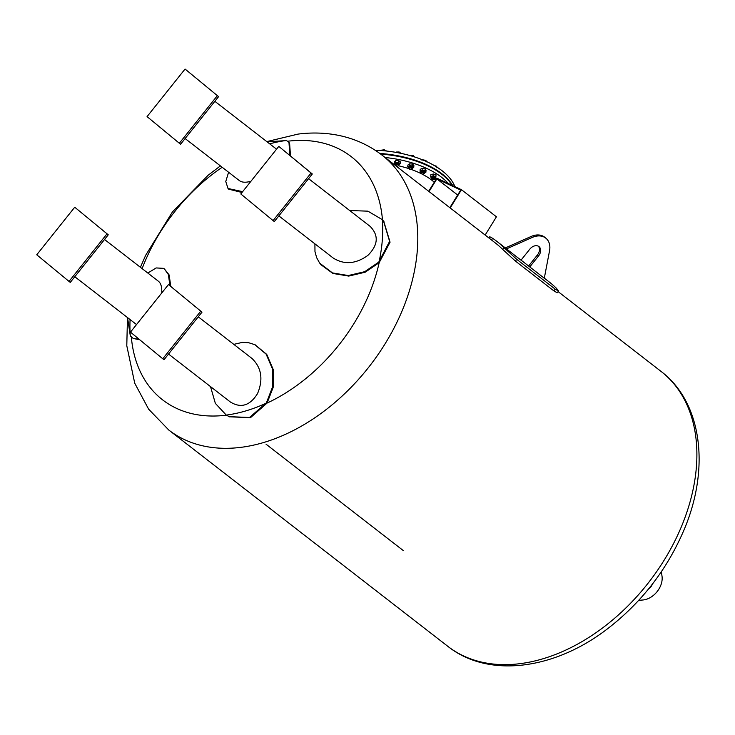 <?xml version="1.0" encoding="UTF-8"?>
<svg xmlns="http://www.w3.org/2000/svg" width="735" height="735" viewBox="0 0 735 735"><rect width="100%" height="100%" fill="white"/><g stroke="black" fill="none" stroke-linecap="round" stroke-linejoin="round"><path stroke-width="1.1" d="M454.882 186.617A78.278 39.368 -175.6 0 0 442.093 170.74A78.278 39.368 -175.6 0 0 375.08 150.179M445.263 173.386L443.876 172.174M436.948 167.782L436.682 166.257L433.953 165.458M436.627 166.946L436.682 166.257M422.891 159.982L421.881 160.129M426.677 161.875L425.831 160.368L422.91 159.844M425.767 161.213L425.831 160.368M410.121 155.6L409.358 155.71M414.54 156.968L413.153 155.544L410.148 155.315M413.079 156.472L413.153 155.544M396.137 152.411L395.632 152.522M401.016 153.358L399.133 151.98L396.165 152.044M399.059 152.953L399.133 151.98M386.61 151.042L384.313 149.793L381.493 150.16M384.24 150.794L384.313 149.793M452.732 185.606A78.278 39.368 -175.6 0 0 441.864 173.745A78.278 39.368 -175.6 0 0 379.802 153.44M452.2 185.358A78.278 39.368 -175.6 0 0 441.827 174.305A78.278 39.368 -175.6 0 0 380.647 154.065M385.076 157.483A78.278 39.368 4.4 0 1 441.588 177.3A78.278 39.368 4.4 0 1 448.359 183.557M394.805 165.035A66.325 33.351 4.4 0 1 395.439 165.154M398.388 165.779A66.325 33.351 4.4 0 1 409 168.682M411.196 169.436A66.325 33.351 4.4 0 1 434.275 182.234M444.62 181.811L441.698 180.442M435.883 176.63L436.03 174.783L433.301 173.993L430.839 174.728L430.701 176.565L433.154 175.83L435.883 176.63L436.03 174.783M433.154 175.83L433.301 173.993M436.158 178.155L435.074 178.669A2.416 1.213 -175.6 0 0 435.377 177.071A2.416 1.213 -175.6 0 0 431.904 176.62A2.416 1.213 -175.6 0 0 431.601 178.366M431.601 178.421L430.701 176.565M434.569 179.423A1.736 0.873 -175.6 0 0 434.688 179.358A1.736 0.873 -175.6 0 0 435.056 178.871L435.138 177.787A1.736 0.873 -175.6 0 0 434.826 177.236A1.736 0.873 -175.6 0 0 432.915 176.786A1.736 0.873 -175.6 0 0 431.665 177.521L431.583 178.605A1.736 0.873 -175.6 0 0 431.868 179.138A1.736 0.873 -175.6 0 0 431.904 179.165A1.736 0.873 -175.6 0 0 431.987 179.221M435.056 178.871A1.736 0.873 -175.6 0 0 433.384 177.87A1.736 0.873 -175.6 0 0 431.583 178.605M432.097 179.331A1.47 0.744 4.4 0 1 432.079 179.303A1.47 0.744 4.4 0 1 432.364 178.339A1.47 0.744 4.4 0 1 434.321 178.495A1.47 0.744 4.4 0 1 434.468 179.487A1.47 0.744 4.4 0 1 432.097 179.331M425.032 170.74L425.877 172.247L426.024 170.401L425.17 168.903L422.248 168.37L420.172 169.353L420.034 171.191L422.111 170.217L425.032 170.74L425.17 168.903M422.111 170.217L422.248 168.37M425.877 172.247L423.801 173.221M424.6 172.991A2.416 1.213 -175.6 0 0 424.591 171.227A2.416 1.213 -175.6 0 0 421.256 171.044A2.416 1.213 -175.6 0 0 421.137 172.725M421.127 172.808L420.034 171.191M424.095 173.782A1.736 0.873 -175.6 0 0 424.224 173.717A1.736 0.873 -175.6 0 0 424.582 173.23L424.665 172.146A1.736 0.873 -175.6 0 0 424.132 171.448A1.736 0.873 -175.6 0 0 422.285 171.163A1.736 0.873 -175.6 0 0 421.201 171.88L421.118 172.964A1.736 0.873 -175.6 0 0 421.403 173.497A1.736 0.873 -175.6 0 0 421.513 173.579M424.582 173.23A1.736 0.873 -175.6 0 0 422.919 172.229A1.736 0.873 -175.6 0 0 421.118 172.964M421.816 173.809A1.47 0.744 4.4 0 1 421.605 173.662A1.47 0.744 4.4 0 1 421.899 172.707A1.47 0.744 4.4 0 1 423.856 172.854A1.47 0.744 4.4 0 1 423.994 173.846A1.47 0.744 4.4 0 1 421.816 173.809M412.353 165.917L413.75 167.341L413.888 165.504L412.491 164.08L409.487 163.841L407.879 165.035L407.741 166.873L409.349 165.678L412.353 165.917L412.491 164.08M409.349 165.678L409.487 163.841M413.75 167.341L412.133 168.535M412.39 168.379A2.416 1.213 -175.6 0 0 412.004 166.45A2.416 1.213 -175.6 0 0 408.88 166.514A2.416 1.213 -175.6 0 0 408.917 168.113M409.129 168.297L407.741 166.873M411.876 169.169A1.736 0.873 -175.6 0 0 412.004 169.105A1.736 0.873 -175.6 0 0 412.372 168.618L412.454 167.543A1.736 0.873 -175.6 0 0 411.646 166.716A1.736 0.873 -175.6 0 0 409.909 166.579A1.736 0.873 -175.6 0 0 408.982 167.268L408.899 168.352A1.736 0.873 -175.6 0 0 409.184 168.885A1.736 0.873 -175.6 0 0 409.303 168.967M412.372 168.618A1.736 0.873 -175.6 0 0 410.7 167.617A1.736 0.873 -175.6 0 0 408.899 168.352M409.827 169.298A1.47 0.744 4.4 0 1 409.386 169.059A1.47 0.744 4.4 0 1 409.68 168.095A1.47 0.744 4.4 0 1 411.637 168.242A1.47 0.744 4.4 0 1 411.775 169.243A1.47 0.744 4.4 0 1 409.827 169.298M398.333 162.343L400.217 163.639L400.364 161.801L398.471 160.506L395.503 160.57L394.419 161.93L394.282 163.767L395.366 162.407L398.333 162.343L398.471 160.506M395.366 162.407L395.503 160.57M400.217 163.639L398.894 165.053M398.894 164.971A2.416 1.213 -175.6 0 0 398.094 162.913A2.416 1.213 -175.6 0 0 395.246 163.198A2.416 1.213 -175.6 0 0 395.43 164.704M396.165 165.053L394.282 163.767M398.388 165.761A1.736 0.873 -175.6 0 0 398.517 165.697A1.736 0.873 -175.6 0 0 398.875 165.219L398.958 164.135A1.736 0.873 -175.6 0 0 397.856 163.216A1.736 0.873 -175.6 0 0 395.494 163.868L395.412 164.952A1.736 0.873 -175.6 0 0 395.696 165.485A1.736 0.873 -175.6 0 0 395.807 165.568M398.875 165.219A1.736 0.873 -175.6 0 0 397.212 164.208A1.736 0.873 -175.6 0 0 395.412 164.952M396.597 165.972A1.47 0.744 4.4 0 1 395.899 165.651A1.47 0.744 4.4 0 1 396.193 164.686A1.47 0.744 4.4 0 1 398.149 164.833A1.47 0.744 4.4 0 1 398.287 165.834A1.47 0.744 4.4 0 1 396.597 165.972M266.024 444.17L403.377 550.634L266.024 444.17M544.313 278.161L549.045 281.836A176.134 121.018 127.8 0 1 556.478 288.331L558.554 291.06L557.194 292.769L553.841 290.858L515.382 261.044L502.666 249.385A173.956 119.529 -52.2 0 0 495.271 242.899L381.952 155.067A173.956 119.529 127.8 0 1 417.324 250.24A173.956 119.529 127.8 0 1 320.451 413.851A173.956 119.529 127.8 0 1 168.802 430.048L447.891 646.377A173.956 119.529 -52.2 0 0 648.932 582.111A173.956 119.529 -52.2 0 0 661.031 371.395L558.113 291.611M485.155 235.062L496.437 216.797L461.47 189.703L450.188 207.959M449.829 207.683L460.716 190.062L436.866 178.899L429.038 191.569M457.657 195.014L436.866 178.899M428.68 191.284L436.801 178.155L461.47 189.703M558.554 291.06L555.21 289.149L516.751 259.336L504.026 247.677A176.134 121.018 -52.2 0 0 496.603 241.181A176.134 121.018 -52.2 0 0 492.735 238.36L489.767 236.734L488.83 237.91M652.423 584.086A7.607 5.531 -50.5 0 1 648.619 588.891M661.353 571.738L662.014 576.185A18.485 13.423 -50.5 0 1 643.015 599.98L638.687 600.376M383.734 221.281L390.065 242.183L379.168 262.671L365.194 272.216L348.739 276.084L332.909 273.457L320.883 264.664M255.054 344.788L266.759 354.417L273.255 369.595L273.337 386.932L267.071 403.074L250.424 417.728L229.522 416.791M314.911 243.845L314.975 251.563L316.629 257.636L319.67 263.121L332.468 272.924L348.298 275.542L364.753 271.674L378.727 262.129L389.614 241.365L383.505 221.005L382.329 219.655L367.904 211.165L349.676 210.513M308.581 178.66L370.109 226.362C378.948 235.402 378.194 245.086 367.877 255.394C355.832 264.03 344.311 264.94 333.313 258.104L278.85 215.897M312.311 173.984L278.785 146.384L311.061 173.019L273.08 220.592L274.32 221.566L312.311 173.984L311.061 173.019M273.08 220.592L240.804 193.966L278.785 146.384M289.838 155.443L288.984 142.461L286.595 140.596L267.016 141.754M288.984 142.461L289.599 143.15L290.5 155.995M241.98 192.487L228.622 189.161L228.015 188.5L242.651 191.651M228.594 172.247L225.774 181.517L228.015 188.5M214.85 101.32L276.562 149.177M250.938 181.269C245.775 182.712 241.934 182.51 239.426 180.645L185.119 138.548M217.33 95.679L179.34 143.251L180.589 144.216L218.58 96.643L185.055 69.044L218.58 96.643M179.34 143.251L147.064 116.617L185.055 69.044M127.541 317.603L130.315 335.913L133.274 338.495L139.117 339.248M169.96 285.722L168.352 274.486L164.254 268.762L169.179 274.991L170.75 286.374M139.696 339.726L133.274 338.495M163.455 268.339L156.142 267.935L147.827 273.043M104.526 239.481L158.448 281.275C160.965 283.315 162.049 287.22 161.718 293.008M136.526 324.558L74.795 276.718M108.256 234.814L74.731 207.215L108.256 234.814L70.275 282.387L69.026 281.413L36.75 254.788L74.731 207.215M107.007 233.84L69.026 281.413M210.513 386.601L215.364 403.396L226.279 415.091L229.191 416.644L249.514 417.489L266.419 402.78L272.685 386.638L272.621 369.301L266.134 354.132L254.742 344.642L248.687 342.731L242.467 342.363L233.803 344.366M198.266 316.822L252.031 358.496C261.55 367.757 263.396 379.444 257.553 393.556C250.038 405.646 240.988 408.476 230.413 402.027L168.535 354.059M201.996 312.154L168.471 284.555L201.996 312.154L164.006 359.727L162.757 358.763L130.481 332.128L168.471 284.555M200.747 311.181L162.757 358.763M545.958 238.269L544.81 237.313A18.485 13.423 129.5 0 0 531.166 236.459L505.312 247.952L505.882 248.43L506.461 248.908L532.315 237.414A18.485 13.423 -50.5 0 1 545.958 238.269A18.485 13.423 -50.5 0 1 549.55 250.764L544.295 278.234L528.594 266.006L537.414 254.962A7.607 5.531 129.5 0 0 538.424 246.234M506.461 248.908L521.005 260.181L529.825 249.137A7.607 5.531 -50.5 0 1 539.04 246.657A7.607 5.531 -50.5 0 1 538.571 255.909L529.751 266.952M555.21 289.149L553.841 290.858M516.751 259.336L515.382 261.044M504.026 247.677L502.666 249.385M492.735 238.36L491.458 239.95M287.606 141.239A153.9 105.748 127.8 0 1 382.457 219.802M379.168 262.671A153.9 105.748 127.8 0 1 267.071 403.074M226.408 415.174A153.9 105.748 127.8 0 1 131.345 337.08M142.131 268.633A153.9 105.748 127.8 0 1 222.181 167.286M379.085 261.752A154.378 106.07 -52.2 0 0 382.329 219.655M286.356 140.477A154.378 106.07 -52.2 0 0 269.708 143.839M130.086 319.569A154.378 106.07 -52.2 0 0 130.315 335.913M226.279 415.091A154.378 106.07 -52.2 0 0 266.144 403.212M538.571 255.909L537.414 254.962M532.315 237.414L531.166 236.459M496.603 241.181L505.322 247.943M521.051 260.135L528.603 265.996M447.891 646.377C488.518 678.69 554.925 669.64 607.909 628.489C641.288 602.645 666.415 570.351 683.284 531.607C710.304 469.821 702.651 402.817 661.031 371.395M381.952 155.067C368.327 144.62 352.901 137.877 335.684 134.827C323.428 132.695 310.887 132.456 298.061 134.101L266.814 141.598M220.39 165.889L208.069 175.298L172.468 211.891L145.631 255.348L140.413 267.292M127.477 317.548L126.787 345.726L134.735 383.22L148.617 409.156L168.802 430.048M320.671 264.407L321.103 264.94M383.505 221.005L383.955 221.557M229.191 416.644L229.853 416.947M254.742 344.642L255.367 344.926"/></g></svg>
